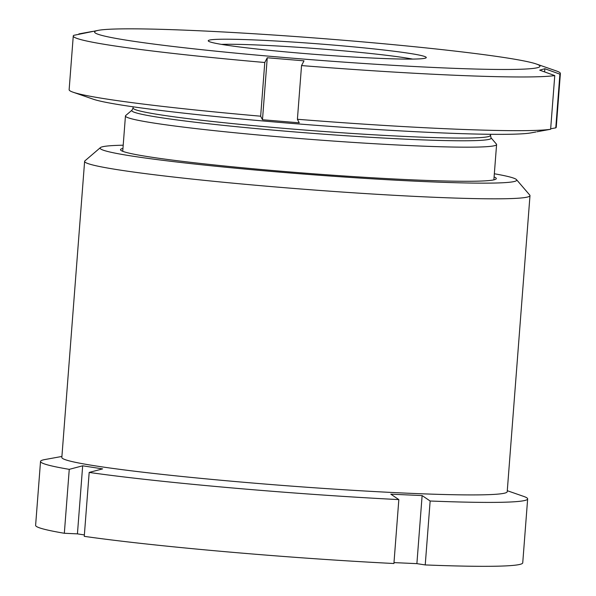 <?xml version="1.0" encoding="UTF-8"?>
<svg xmlns="http://www.w3.org/2000/svg" width="596" height="596" viewBox="0 0 596 596"><rect width="100%" height="100%" fill="white"/><g stroke="black" fill="none" stroke-linecap="round" stroke-linejoin="round"><path stroke-width="0.89" d="M123.201 145.208A208.92 10.259 4.4 0 0 100.396 147.622A208.92 10.259 4.4 0 0 203.378 164.958A208.92 10.259 4.4 0 0 420.255 181.4A208.92 10.259 4.4 0 0 516.501 179.642A208.92 10.259 4.4 0 0 494.337 173.771M516.501 179.642L529.762 195.078A223.344 10.966 -175.6 0 1 529.986 195.637A223.344 10.966 -175.6 0 1 426.878 196.956A223.344 10.966 -175.6 0 1 199.787 179.88A223.344 10.966 -175.6 0 1 84.617 161.367A223.344 10.966 -175.6 0 1 84.93 160.846L100.396 147.622M494.091 176.967A188.448 9.253 -175.6 0 1 496.036 179.031A188.448 9.253 -175.6 0 1 409.296 179.709A188.448 9.253 -175.6 0 1 120.712 150.147A188.448 9.253 -175.6 0 1 122.947 148.411M84.617 161.367L61.835 457.452A223.344 10.966 4.4 0 0 177.005 475.966A223.344 10.966 4.4 0 0 404.088 493.048A223.344 10.966 4.4 0 0 507.203 491.722L529.986 195.637M61.917 456.447L44.834 459.561A244.278 11.995 4.4 0 0 40.528 461.438A244.278 11.995 4.4 0 0 69.255 469.35L64.331 533.271L77.435 533.867L82.673 465.804L69.255 469.35M82.673 465.804L102.601 468.881L89.177 472.427A244.278 11.995 4.4 0 0 398.836 499.597L393.919 563.511A244.278 11.995 4.4 0 1 84.259 536.348L89.177 472.427M422.124 495.581L430.148 501.012L425.231 564.933L416.887 563.645L422.124 495.581L390.82 494.166L398.836 499.597M430.148 501.012A244.278 11.995 4.4 0 0 527.654 498.919A244.278 11.995 4.4 0 0 523.69 496.408L507.285 490.709M425.231 564.933A244.278 11.995 4.4 0 0 522.737 562.833L527.654 498.919M416.887 563.645L393.986 562.609M84.371 534.932L77.435 533.867M40.528 461.438L35.611 525.352A244.278 11.995 4.4 0 0 64.331 533.271M209.285 40.126A109.344 5.371 -175.6 0 1 327.711 44.603A109.344 5.371 -175.6 0 1 426.125 57.797A109.344 5.371 -175.6 0 1 425.224 58.192A109.344 5.371 -175.6 0 1 312.155 54.147A109.344 5.371 -175.6 0 1 208.347 41.042A109.344 5.371 -175.6 0 1 209.285 40.126M412.641 59.086A104.695 5.141 4.4 0 0 317.296 48.671A104.695 5.141 4.4 0 0 221.474 44.38M490.985 137.758A180.23 8.851 4.4 0 1 489.435 139.27A180.23 8.851 4.4 0 1 294.238 131.895A180.23 8.851 4.4 0 1 132.021 110.141L125.704 115.535A186.116 9.141 4.4 0 0 125.451 115.967A186.116 9.141 4.4 0 0 297.776 138.369A186.116 9.141 4.4 0 0 494.799 145.625A186.116 9.141 4.4 0 0 496.587 144.523A186.116 9.141 4.4 0 0 496.393 144.061L490.985 137.758L490.374 134.301M96.723 30.709A223.344 10.966 4.4 0 0 286.385 57.678A223.344 10.966 4.4 0 0 537.793 67.609A223.344 10.966 4.4 0 0 536.318 63.996A223.344 10.966 4.4 0 0 318.1 38.226A223.344 10.966 4.4 0 0 98.504 30.307A223.344 10.966 4.4 0 0 96.723 30.709M98.504 30.307L73.748 35.335A244.278 11.995 4.4 0 0 73.263 36.006A244.278 11.995 4.4 0 0 264.78 62.498L260.653 116.198L262.486 119.744L267.254 57.767L264.78 62.498M267.254 57.767L304.012 60.837L301.539 65.575A244.278 11.995 4.4 0 0 554.764 75.58L550.63 129.28L536.944 131.768M544.602 71.915L544.848 68.726L539.7 70.149L554.764 75.58M73.263 36.006L69.136 89.698A244.278 11.995 4.4 0 0 73.099 92.216L93.207 99.189A223.344 10.966 4.4 0 0 311.425 124.959A223.344 10.966 4.4 0 0 531.014 132.878L535.946 131.977M301.539 65.575L297.404 119.274A244.278 11.995 4.4 0 0 550.63 129.28M297.404 119.274L299.244 122.821L262.486 119.744M73.099 92.216A244.278 11.995 4.4 0 0 260.653 116.198M544.848 68.726L559.905 74.157L555.777 127.857A244.278 11.995 4.4 0 0 556.254 127.186L560.389 73.487A244.278 11.995 4.4 0 0 556.426 70.976L536.318 63.996M555.777 127.857L550.667 128.788M559.905 74.157A244.278 11.995 4.4 0 0 560.389 73.487M92.581 31.417L78.888 33.912L78.851 34.404M132.021 110.141L133.057 108.018A179.135 8.798 4.4 0 0 298.924 129.578A179.135 8.798 4.4 0 0 488.556 136.559A179.135 8.798 4.4 0 0 490.285 135.508M133.057 108.018L133.154 106.818M122.731 151.302L125.451 115.967M493.868 179.858L496.587 144.523"/></g></svg>
